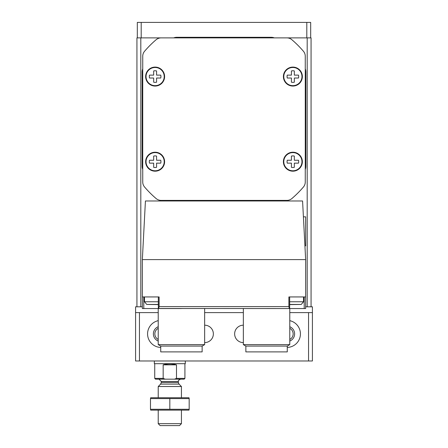 <?xml version="1.0" encoding="UTF-8"?>
<svg xmlns="http://www.w3.org/2000/svg" width="448" height="448" viewBox="0 0 448 448"><rect width="100%" height="100%" fill="white"/><g stroke="black" fill="none" stroke-linecap="round" stroke-linejoin="round"><path stroke-width="0.67" d="M158.217 339.455A6.272 6.272 0 0 1 158.217 328.334M289.783 328.334A6.272 6.272 0 0 1 289.783 339.455M142.352 306.807L135.582 306.807L135.582 360.982L312.418 360.982L312.418 306.807L305.648 306.807M160.731 347.43A13.541 13.541 0 0 1 158.217 320.667M289.783 320.667A13.541 13.541 0 0 1 287.269 347.43M204.652 325.186A8.708 8.708 0 0 1 213.36 333.894A8.708 8.708 0 0 1 204.652 342.602M243.348 342.602A8.708 8.708 0 0 1 234.64 333.894A8.708 8.708 0 0 1 243.348 325.186M312.418 312.609L289.783 312.609M243.348 312.609L204.652 312.609M158.217 312.609L135.582 312.609M310.677 37.878L310.677 22.4L137.323 22.4L137.323 37.878M311.063 306.807L311.063 37.878L286.871 37.878A7.739 7.739 0 0 1 291.9 39.738A104.474 104.474 0 0 1 303.402 51.234A7.739 7.739 0 0 1 305.262 56.263L305.262 68.841A8.322 8.322 0 0 1 305.838 71.893L305.838 166.382A8.322 8.322 0 0 1 305.262 169.434L305.262 182.011A7.739 7.739 0 0 1 303.402 187.04A104.474 104.474 0 0 1 291.9 198.537A7.739 7.739 0 0 1 286.871 200.396L274.299 200.396A8.322 8.322 0 0 1 271.242 200.978M176.758 200.978A8.322 8.322 0 0 1 173.701 200.396L161.129 200.396A7.739 7.739 0 0 1 156.1 198.537A104.474 104.474 0 0 1 144.598 187.04A7.739 7.739 0 0 1 142.738 182.011L142.738 169.434A8.322 8.322 0 0 1 142.162 166.382L142.162 71.893A8.322 8.322 0 0 1 142.738 68.841L142.738 56.263A7.739 7.739 0 0 1 144.598 51.234A104.474 104.474 0 0 1 156.1 39.738A7.739 7.739 0 0 1 161.129 37.878L136.937 37.878L136.937 306.807M289.783 326.721A7.739 7.739 0 0 1 289.783 341.068M158.217 341.068A7.739 7.739 0 0 1 158.217 326.721M142.352 259.599L305.648 259.599L302.574 200.978L145.426 200.978L142.352 259.599L142.352 308.549L163.828 308.549M158.334 308.162L158.704 308.482L159.113 306.611L159.113 296.94L142.352 296.94M305.648 259.599L305.648 296.94L288.887 296.94L288.887 306.611L159.113 306.611M305.648 296.94L305.648 308.549L284.172 308.549M160.731 346.08L202.138 346.08L202.138 351.887L160.731 351.887L160.731 346.08L158.217 344.63L158.217 308.549L181.434 308.549M266.566 308.549L289.783 308.549L289.783 344.63L243.348 344.63L243.348 308.549M289.666 308.162L288.557 308.549L158.704 308.482M289.296 308.482L288.887 306.611M173.701 37.878A8.322 8.322 0 0 1 176.758 37.296L271.242 37.296A8.322 8.322 0 0 1 274.299 37.878M142.738 182.011L142.738 56.263A7.739 7.739 0 0 1 144.598 51.234M161.129 37.878L286.871 37.878A7.739 7.739 0 0 1 291.9 39.738M305.262 56.263L305.262 182.011M286.871 200.396L161.129 200.396A7.739 7.739 0 0 1 156.1 198.537M145.645 161.7A9.481 9.481 0 0 0 159.863 169.91A9.481 9.481 0 0 0 159.863 153.49A9.481 9.481 0 0 0 145.645 161.7M145.645 76.574A9.481 9.481 0 0 0 159.863 84.784A9.481 9.481 0 0 0 159.863 68.365A9.481 9.481 0 0 0 145.645 76.574M283.399 76.574A9.481 9.481 0 0 0 297.618 84.784A9.481 9.481 0 0 0 297.618 68.365A9.481 9.481 0 0 0 283.399 76.574M283.399 161.7A9.481 9.481 0 0 0 297.618 169.91A9.481 9.481 0 0 0 297.618 153.49A9.481 9.481 0 0 0 283.399 161.7M283.786 161.7A9.094 9.094 0 0 0 297.422 169.574A9.094 9.094 0 0 0 297.422 153.826A9.094 9.094 0 0 0 283.786 161.7M294.33 160.25L294.33 156.083A5.802 5.802 0 0 0 291.424 156.083L291.424 160.25L287.258 160.25A5.802 5.802 0 0 0 287.258 163.15L291.424 163.15L291.424 167.322A5.802 5.802 0 0 0 294.33 167.322L294.33 163.15L298.497 163.15A5.802 5.802 0 0 0 298.497 160.25L294.33 160.25M283.786 76.574A9.094 9.094 0 0 0 297.422 84.448A9.094 9.094 0 0 0 297.422 68.695A9.094 9.094 0 0 0 283.786 76.574M294.33 75.124L294.33 70.952A5.802 5.802 0 0 0 291.424 70.952L291.424 75.124L287.258 75.124A5.802 5.802 0 0 0 287.258 78.025L291.424 78.025L291.424 82.191A5.802 5.802 0 0 0 294.33 82.191L294.33 78.025L298.497 78.025A5.802 5.802 0 0 0 298.497 75.124L294.33 75.124M146.031 76.574A9.094 9.094 0 0 0 159.667 84.448A9.094 9.094 0 0 0 159.667 68.695A9.094 9.094 0 0 0 146.031 76.574M156.576 75.124L156.576 70.952A5.802 5.802 0 0 0 153.67 70.952L153.67 75.124L149.503 75.124A5.802 5.802 0 0 0 149.503 78.025L153.67 78.025L153.67 82.191A5.802 5.802 0 0 0 156.576 82.191L156.576 78.025L160.742 78.025A5.802 5.802 0 0 0 160.742 75.124L156.576 75.124M146.031 161.7A9.094 9.094 0 0 0 159.667 169.574A9.094 9.094 0 0 0 159.667 153.826A9.094 9.094 0 0 0 146.031 161.7M156.576 160.25L156.576 156.083A5.802 5.802 0 0 0 153.67 156.083L153.67 160.25L149.503 160.25A5.802 5.802 0 0 0 149.503 163.15L153.67 163.15L153.67 167.322A5.802 5.802 0 0 0 156.576 167.322L156.576 163.15L160.742 163.15A5.802 5.802 0 0 0 160.742 160.25L156.576 160.25M287.269 346.08L245.862 346.08L245.862 351.887L287.269 351.887L287.269 346.08L289.783 344.63M158.217 344.63L204.652 344.63L204.652 308.549M289.666 301.773L303.52 301.773L303.52 296.94L304.214 296.94L304.214 308.549M289.666 308.123L289.666 296.94L295.002 296.94M143.786 308.549L143.786 296.94L144.48 296.94L144.48 301.773L158.334 301.773M152.998 296.94L158.334 296.94L158.334 308.123M289.666 304.584L301.252 304.444L303.52 301.773M158.334 304.444L146.748 304.444L158.334 304.584M303.408 216.843L305.648 216.843L305.648 245.862L304.926 245.862M174.468 379.165L176.484 378.392L184.918 378.392L184.145 379.165L155.512 379.165L154.734 378.392L163.167 378.392L165.183 379.165M154.734 378.392L154.734 363.686M163.167 378.392L163.167 364.851C167.608 363.664 172.049 363.664 176.484 364.851L163.167 364.851M176.484 378.392L176.484 364.851M154.347 360.982L154.347 363.686L185.304 363.686L185.304 360.982M181.434 423.668L158.217 423.668L160.154 425.6L179.502 425.6L181.434 423.668L181.434 410.122M158.217 397.74L158.217 386.518L181.434 386.518L181.434 397.74M158.217 423.668L158.217 410.122M158.995 379.165L161.314 381.489L161.314 382.463L160.636 384.104L158.217 386.518M169.826 410.122L188.983 410.122L189.174 409.27L150.478 409.27L150.674 410.122L169.826 410.122M150.478 409.27L150.478 398.591L189.174 398.591L188.983 397.74L150.674 397.74L150.478 398.591M169.826 409.27L169.826 398.591M189.174 409.27L189.174 398.591M308.549 312.609L308.549 360.982M139.451 312.609L139.451 360.982M141.193 22.4L141.193 37.878M306.807 22.4L306.807 37.878M140.806 37.878L140.806 306.807M307.194 37.878L307.194 306.807M289.666 304.444L301.252 304.444M160.636 384.104L179.021 384.104L181.434 386.518M161.314 382.463L178.338 382.463L179.021 384.104M161.314 381.489L178.338 381.489C178.853 381.203 176.994 380.884 180.662 379.165M245.862 346.08L243.348 344.63M202.138 346.08L204.652 344.63M146.748 304.444L144.48 301.773M184.918 378.392L184.918 363.686M178.338 382.463L178.338 381.489"/></g></svg>
